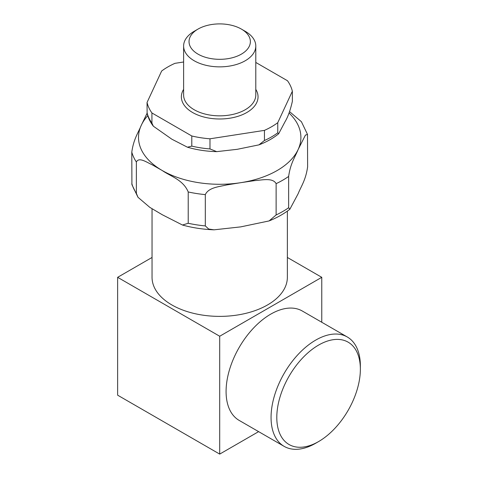 <?xml version="1.0" encoding="UTF-8"?>
<svg xmlns="http://www.w3.org/2000/svg" width="478" height="478" viewBox="0 0 478 478"><rect width="100%" height="100%" fill="white"/><g stroke="black" fill="none" stroke-linecap="round" stroke-linejoin="round"><path stroke-width="0.72" d="M198.011 29.086L194.188 31.297A36.083 20.835 0 0 0 183.618 46.025A36.083 20.835 0 0 0 205.893 65.277A36.083 20.835 0 0 0 245.22 60.76A36.083 20.835 0 0 0 255.79 46.025A36.083 20.835 0 0 0 245.22 31.297L241.39 29.086A30.67 17.71 180 0 1 241.39 54.133A30.67 17.71 180 0 1 198.017 54.133A30.67 17.71 180 0 1 198.011 29.086A30.67 17.71 180 0 1 241.39 29.086M183.618 61.997L174.96 63.335A73.301 42.321 180 0 0 161.648 71.019L147.051 102.465L147.116 113.286C148.174 117.869 150.247 122.171 153.336 126.192L151.926 123.097L151.926 112.963L191.798 135.985L191.798 146.113L187.454 147.212L171.859 139.206L153.336 126.192M292.357 91.244L292.357 101.372C290.343 110.221 287.905 116.996 285.055 121.693L278.662 133.78L277.76 132.812L277.76 122.685L292.357 91.244A73.301 42.321 180 0 0 287.481 80.74L255.79 62.445M209.985 138.799L264.448 130.375L264.448 140.502L258.951 144.864L237.213 149.315L216.689 151.646L209.985 148.927L209.985 138.799A73.301 42.321 180 0 1 191.798 135.985M151.926 112.963A73.301 42.321 180 0 1 147.051 102.465M277.76 122.685A73.301 42.321 180 0 1 264.448 130.375M276.798 417.455A59.093 34.117 -60 0 1 318.581 345.086A59.093 34.117 -60 0 1 360.364 369.207A59.093 34.117 -60 0 1 318.581 441.576A59.093 34.117 -60 0 1 276.798 417.455M360.364 369.207L360.364 365.891A63.15 36.459 120 0 0 347.285 336.984A63.15 36.459 120 0 0 298.619 353.905A63.15 36.459 120 0 0 271.056 417.455A63.15 36.459 120 0 0 284.135 446.362A63.15 36.459 120 0 0 315.707 443.237L318.581 441.576M284.135 446.362L239.161 420.401A63.15 36.459 -60 0 1 226.082 391.488A63.15 36.459 -60 0 1 253.645 327.938A63.15 36.459 -60 0 1 302.311 311.023L347.285 336.984M287.362 211.103L287.362 277.318A67.661 39.065 180 0 1 245.596 313.407A67.661 39.065 180 0 1 171.859 304.94A67.661 39.065 180 0 1 152.046 277.318L152.046 208.749M117.636 277.318L219.701 336.243L219.701 454.1L117.636 395.175L117.636 277.318L152.046 257.457M321.766 322.256L321.766 277.318L287.362 257.457M219.701 454.1L258.622 431.634M321.766 277.318L219.701 336.243M289.005 112.987A81.194 46.874 180 0 1 298.129 149.542L305.436 135.101L307.497 134.402L307.617 166.846C305.783 180.081 301.164 186.169 298.129 193.733L289.871 209.221L288.64 207.739L288.64 176.43C290.475 163.195 295.093 157.107 298.129 149.542A81.194 46.874 180 0 1 240.715 182.686L254.69 180.612C262.237 180.092 272.729 177.475 276.129 183.654L276.129 214.957L269.102 220.926L240.715 226.883L214.054 229.822L208.671 229.028L205.307 225.915L205.307 194.612C208.707 187.382 219.199 186.749 226.745 184.932L240.715 182.686A81.194 46.874 180 0 1 162.293 170.556C170.592 176.37 183.199 179.788 188.218 191.965L188.218 223.274L182.476 225.03L162.293 214.747L149.811 207.362L137.999 197.3L136.367 193.339L136.367 162.03C138.859 156.766 146.537 162.191 152.064 164.731L162.293 170.556A81.194 46.874 180 0 1 141.279 125.278C138.244 132.842 133.625 138.931 131.791 152.165L131.91 184.61L137.999 197.3M307.497 134.402L301.409 121.711L289.56 111.637M147.099 113.22L141.279 125.278A81.194 46.874 180 0 1 147.762 115.676M255.79 46.025L255.79 95.014A36.083 20.835 180 0 1 233.515 114.26A36.083 20.835 180 0 1 194.188 109.743A36.083 20.835 180 0 1 183.618 95.014L183.618 46.025M183.618 89.374A38.342 22.137 0 0 0 192.592 112.503A38.342 22.137 0 0 0 240.231 115.551A38.342 22.137 0 0 0 255.79 89.374M151.926 123.097A73.301 42.321 180 0 1 147.051 112.593M209.985 148.927A73.301 42.321 180 0 1 191.798 146.113M277.76 132.812A73.301 42.321 180 0 1 264.448 140.502M136.367 193.339A89.087 51.433 180 0 1 131.791 183.474M205.307 225.915A89.087 51.433 180 0 1 188.218 223.274M288.64 207.739A89.087 51.433 180 0 1 276.129 214.957M205.307 194.612A89.087 51.433 180 0 1 188.218 191.965M136.367 162.03A89.087 51.433 180 0 1 131.791 152.165M288.64 176.43A89.087 51.433 180 0 1 276.129 183.654M216.689 151.646C206.43 151.383 196.685 149.907 187.454 147.212M258.951 144.864C266.616 141.948 273.189 138.25 278.662 133.78M214.054 229.822C203.036 229.392 192.514 227.797 182.476 225.03M269.102 220.926C277.013 217.747 283.938 213.845 289.877 209.227"/></g></svg>
